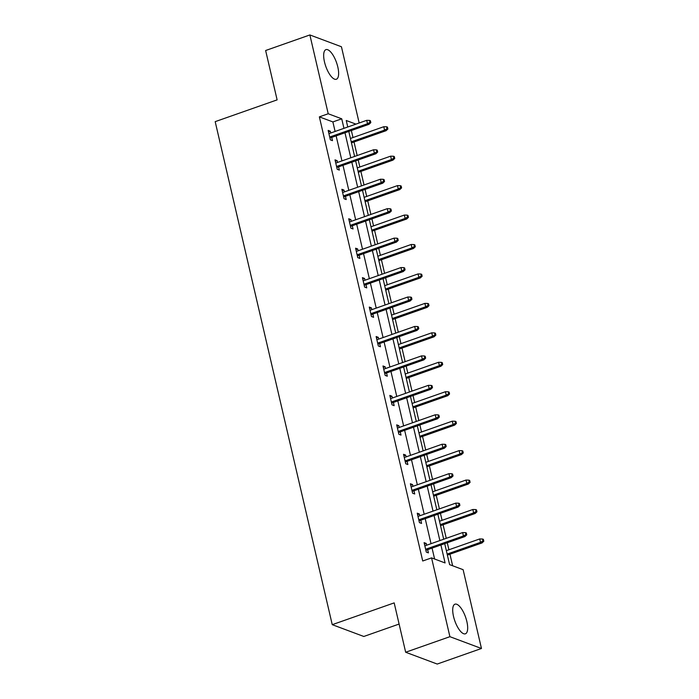 <?xml version="1.0" encoding="UTF-8"?>
<svg xmlns="http://www.w3.org/2000/svg" width="699" height="699" viewBox="0 0 699 699"><rect width="100%" height="100%" fill="white"/><g stroke="black" fill="none" stroke-linecap="round" stroke-linejoin="round"><path stroke-width="1.05" d="M453.537 616.501A15.701 5.697 -109.4 0 1 454.988 604.181A15.701 5.697 -109.4 0 1 466.845 621.481A15.701 5.697 -109.4 0 1 465.403 633.81A15.701 5.697 -109.4 0 1 453.537 616.501M324.493 61.958A15.701 5.697 -109.4 0 1 325.935 49.638A15.701 5.697 -109.4 0 1 337.8 66.938A15.701 5.697 -109.4 0 1 336.359 79.258A15.701 5.697 -109.4 0 1 324.493 61.958M399.103 624.058L363.803 636.474L332.243 624.67L215.187 121.652L277.119 99.87L265.637 50.511L309.875 34.95L341.435 46.754L359.172 122.989M452.637 565.762L449.946 554.202M448.915 549.772L447.281 542.756M446.259 538.326L443.096 524.757M442.065 520.327L440.431 513.311M439.4 508.881L436.246 495.311M435.215 490.881L433.581 483.865M432.55 479.435L429.396 465.866M428.365 461.436L426.731 454.42M425.7 449.99L422.537 436.421M421.514 431.991L419.881 424.975M418.85 420.545L415.687 406.975M414.656 402.545L413.022 395.529M411.991 391.099L408.836 377.53M407.805 373.1L406.171 366.084M405.14 361.654L401.986 348.085M400.955 343.655L399.321 336.638M398.29 332.208L395.136 318.639M394.105 314.209L392.471 307.193M391.44 302.772L388.277 289.194M387.246 284.773L385.621 277.748M384.59 273.326L381.427 259.748M380.396 255.327L378.762 248.302M377.731 243.881L374.577 230.303M373.546 225.882L371.912 218.857M370.881 214.436L367.726 200.858M366.695 196.436L365.061 189.412M364.03 184.99L360.876 171.412M359.845 166.991L358.211 159.975M357.18 155.545L354.017 141.967M352.986 137.546L351.352 130.53M444.721 543.656L449.606 564.635L463.122 569.685L481.462 648.489L449.903 636.684L431.563 557.881L445.088 562.94L440.912 545.002M449.903 636.684L405.665 652.246L437.224 664.05L481.462 648.489M417.574 514.621L419.374 513.992L417.242 513.197L419.435 522.634L421.567 523.429L420.815 520.205M419.374 513.992L419.784 515.783M403.865 455.731L405.665 455.101L403.533 454.306L405.735 463.743L407.867 464.538L407.115 461.323M405.665 455.101L406.084 456.893M390.164 396.84L391.964 396.211L389.832 395.416L392.025 404.852L394.157 405.647L393.415 402.432M391.964 396.211L392.384 398.002M376.464 337.958L378.264 337.32L376.123 336.525L378.325 345.961L380.457 346.756L379.706 343.541M378.264 337.32L378.675 339.111M362.755 279.067L364.555 278.429L362.423 277.634L364.616 287.071L366.748 287.866L366.005 284.65M364.555 278.429L364.974 280.22M349.054 220.176L350.854 219.538L348.722 218.743L350.915 228.18L353.047 228.975L352.296 225.76M350.854 219.538L351.265 221.33M335.345 161.286L337.145 160.648L335.013 159.853L337.215 169.289L339.347 170.093L338.596 166.869M337.145 160.648L337.565 162.439M434.603 559.017L432.061 548.112M431.03 543.682L425.21 518.667M424.179 514.237L418.36 489.221M417.329 484.791L411.501 459.776M410.479 455.346L404.651 430.331M403.62 425.901L397.801 400.885M396.77 396.455L390.951 371.44M389.92 367.01L384.101 341.994M383.069 337.565L377.242 312.549M376.219 308.119L370.391 283.104M369.36 278.674L363.541 253.658M362.51 249.228L356.691 224.213M355.66 219.783L349.841 194.768M348.81 190.338L342.982 165.322M341.951 160.901L336.132 135.877M335.101 131.456L332.881 121.923L319.364 116.864L422.72 560.991L431.563 557.881M328.495 131.84L330.295 131.211L328.163 130.407L330.356 139.844L332.488 140.648L331.745 137.423M330.295 131.211L330.714 132.993M342.204 190.731L343.995 190.093L341.863 189.298L344.065 198.734L346.197 199.538L345.446 196.314M343.995 190.093L344.415 191.884M355.905 249.622L357.705 248.984L355.573 248.189L357.766 257.625L359.898 258.42L359.146 255.205M357.705 248.984L358.124 250.775M369.605 308.512L371.405 307.875L369.273 307.079L371.475 316.516L373.607 317.311L372.855 314.096M371.405 307.875L371.824 309.666M383.314 367.403L385.114 366.765L382.982 365.97L385.175 375.407L387.307 376.202L386.556 372.986M385.114 366.765L385.525 368.556M397.015 426.285L398.814 425.656L396.683 424.861L398.876 434.297L401.016 435.093L400.265 431.877M398.814 425.656L399.234 427.447M410.724 485.176L412.524 484.547L410.392 483.752L412.585 493.188L414.717 493.983L413.965 490.759M412.524 484.547L412.934 486.338M424.424 544.067L426.224 543.438L424.092 542.642L426.285 552.079L428.417 552.874L427.674 549.65M426.224 543.438L426.643 545.229M405.665 652.246L394.175 602.888L332.243 624.67M319.364 116.864L328.215 113.754L309.875 34.95M355.94 124.125L346.25 120.499L347.761 127M348.792 131.429L354.62 156.445M355.651 160.875L361.47 185.89M362.501 190.32L368.321 215.336M369.352 219.766L375.171 244.781M376.202 249.202L382.03 274.226M383.052 278.648L388.88 303.672M389.911 308.093L395.73 333.117M396.761 337.538L402.58 362.563M403.611 366.984L409.431 391.999M410.462 396.429L416.289 421.445M417.32 425.874L423.14 450.89M424.171 455.32L429.99 480.335M431.021 484.765L436.84 509.781M437.871 514.211L443.69 539.226M343.952 128.336L341.732 118.813L328.215 113.754M439.881 540.572L434.062 515.556M433.031 511.126L427.203 486.111M426.172 481.681L420.352 456.665M419.321 452.236L413.502 427.22M412.471 422.79L406.652 397.775M405.621 393.345L399.793 368.329M398.771 363.899L392.943 338.884M391.912 334.454L386.093 309.439M385.062 305.009L379.242 279.993M378.211 275.563L372.392 250.548M371.361 246.118L365.533 221.102M364.502 216.673L358.683 191.657M357.652 187.227L351.833 162.212M350.802 157.782L344.983 132.766M332.881 121.923L341.732 118.813M329.945 138.053L369.037 124.308L367.508 123.732L329.701 137.03M369.972 122.299L370.82 122.613L370.383 120.726L369.535 120.411L369.972 122.299L367.508 123.732L366.713 120.333L328.914 133.631M369.037 124.308L370.82 122.613M369.535 120.411L366.713 120.333M387.884 129L387.447 127.113L386.591 126.79L387.028 128.677L387.884 129L386.101 130.687L384.564 130.119L383.777 126.72L350.426 138.446M387.028 128.677L384.564 130.119L351.221 141.845M386.101 130.687L351.457 142.876M383.777 126.72L386.591 126.79M336.796 167.498L375.896 153.754L374.358 153.177L336.551 166.476M376.822 151.744L377.678 152.059L377.233 150.171L376.385 149.857L376.822 151.744L374.358 153.177L373.563 149.778L335.765 163.077M375.896 153.754L377.678 152.059M376.385 149.857L373.563 149.778M343.646 196.943L382.746 183.199L381.208 182.622L343.41 195.921M383.672 181.19L384.529 181.504L384.092 179.617L383.235 179.302L383.672 181.19L381.208 182.622L380.422 179.224L342.615 192.522M382.746 183.199L384.529 181.504M383.235 179.302L380.422 179.224M394.734 158.446L394.297 156.559L393.441 156.235L393.887 158.123L394.734 158.446L392.952 160.132L391.414 159.555L390.627 156.165L357.285 167.891M393.887 158.123L391.414 159.555L358.071 171.29M392.952 160.132L358.307 172.321M390.627 156.165L393.441 156.235M401.584 187.891L401.147 186.004L400.291 185.681L400.737 187.568L401.584 187.891L399.802 189.578L398.264 189.001L397.478 185.611L364.135 197.336M400.737 187.568L398.264 189.001L364.922 200.735M399.802 189.578L365.166 201.758M397.478 185.611L400.291 185.681M350.496 226.389L389.596 212.645L388.059 212.068L350.26 225.358M390.531 210.635L391.379 210.949L390.942 209.062L390.086 208.739L390.531 210.635L388.059 212.068L387.272 208.669L349.465 221.967M389.596 212.645L391.379 210.949M390.086 208.739L387.272 208.669M408.443 217.337L407.998 215.441L407.15 215.126L407.587 217.013L408.443 217.337L406.652 219.023L405.123 218.446L404.328 215.056L370.986 226.782M407.587 217.013L405.123 218.446L371.772 230.181M406.652 219.023L372.017 231.203M404.328 215.056L407.15 215.126M357.355 255.834L396.447 242.09L394.909 241.513L357.11 254.803M397.382 240.072L398.229 240.395L397.792 238.508L396.936 238.184L397.382 240.072L394.909 241.513L394.122 238.114L356.324 251.413M396.447 242.09L398.229 240.395M396.936 238.184L394.122 238.114M415.293 246.773L414.848 244.886L414 244.571L414.437 246.459L415.293 246.773L413.511 248.468L411.973 247.892L411.178 244.493L377.836 256.227M414.437 246.459L411.973 247.892L378.631 259.617M413.511 248.468L378.867 260.648M411.178 244.493L414 244.571M364.205 285.279L403.297 271.535L401.768 270.959L363.961 284.248M404.232 269.517L405.088 269.84L404.642 267.953L403.795 267.63L404.232 269.517L401.768 270.959L400.973 267.56L363.174 280.858M403.297 271.535L405.088 269.84M403.795 267.63L400.973 267.56M422.144 276.219L421.707 274.331L420.85 274.017L421.287 275.904L422.144 276.219L420.361 277.914L418.823 277.337L418.037 273.938L384.686 285.673M421.287 275.904L418.823 277.337L385.481 289.063M420.361 277.914L385.717 290.094M418.037 273.938L420.85 274.017M371.055 314.725L410.156 300.972L408.618 300.404L370.82 313.694M411.082 298.962L411.938 299.286L411.493 297.398L410.645 297.075L411.082 298.962L408.618 300.404L407.823 297.005L370.024 310.295M410.156 300.972L411.938 299.286M410.645 297.075L407.823 297.005M428.994 305.664L428.557 303.777L427.701 303.462L428.146 305.349L428.994 305.664L427.211 307.359L425.674 306.782L424.887 303.383L391.545 315.118M428.146 305.349L425.674 306.782L392.331 318.508M427.211 307.359L392.567 319.539M424.887 303.383L427.701 303.462M377.906 344.17L417.006 330.417L415.468 329.849L377.67 343.139M417.932 328.408L418.788 328.731L418.352 326.844L417.495 326.52L417.932 328.408L415.468 329.849L414.682 326.45L376.875 339.74M417.006 330.417L418.788 328.731M417.495 326.52L414.682 326.45M435.844 335.109L435.407 333.222L434.56 332.907L434.996 334.795L435.844 335.109L434.062 336.804L432.532 336.228L431.737 332.829L398.395 344.555M434.996 334.795L432.532 336.228L399.181 347.953M434.062 336.804L399.426 348.984M431.737 332.829L434.56 332.907M384.756 373.616L423.856 359.863L422.318 359.295L384.52 372.584M424.791 357.853L425.639 358.176L425.202 356.289L424.345 355.966L424.791 357.853L422.318 359.295L421.532 355.896L383.725 369.186M423.856 359.863L425.639 358.176M424.345 355.966L421.532 355.896M442.703 364.555L442.257 362.667L441.41 362.353L441.847 364.24L442.703 364.555L440.912 366.25L439.383 365.673L438.588 362.274L405.245 374M441.847 364.24L439.383 365.673L406.032 377.399M440.912 366.25L406.276 378.43M438.588 362.274L441.41 362.353M391.615 403.061L430.706 389.308L429.177 388.74L391.37 402.03M431.641 387.298L432.489 387.622L432.052 385.734L431.204 385.411L431.641 387.298L429.177 388.74L428.382 385.341L390.584 398.631M430.706 389.308L432.489 387.622M431.204 385.411L428.382 385.341M398.465 432.506L437.557 418.753L436.027 418.185L398.22 431.475M438.491 416.744L439.348 417.067L438.902 415.18L438.055 414.857L438.491 416.744L436.027 418.185L435.232 414.787L397.434 428.076M437.557 418.753L439.348 417.067M438.055 414.857L435.232 414.787M405.315 461.952L444.415 448.199L442.878 447.622L405.079 460.921M445.342 446.189L446.198 446.512L445.761 444.625L444.905 444.302L445.342 446.189L442.878 447.622L442.083 444.232L404.284 457.522M444.415 448.199L446.198 446.512M444.905 444.302L442.083 444.232M449.553 394L449.116 392.113L448.26 391.798L448.697 393.686L449.553 394L447.771 395.695L446.233 395.118L445.438 391.72L412.095 403.445M448.697 393.686L446.233 395.118L412.891 406.844M447.771 395.695L413.126 407.875M445.438 391.72L448.26 391.798M456.403 423.445L455.966 421.558L455.11 421.244L455.547 423.131L456.403 423.445L454.621 425.141L453.083 424.564L452.297 421.165L418.946 432.891M455.547 423.131L453.083 424.564L419.741 436.29M454.621 425.141L419.977 437.321M452.297 421.165L455.11 421.244M463.254 452.891L462.817 451.004L461.96 450.689L462.406 452.576L463.254 452.891L461.471 454.586L459.933 454.009L459.147 450.61L425.805 462.336M462.406 452.576L459.933 454.009L426.591 465.735M461.471 454.586L426.836 466.766M459.147 450.61L461.96 450.689M412.165 491.397L451.266 477.644L449.728 477.067L411.929 490.366M452.192 475.635L453.048 475.958L452.611 474.071L451.755 473.747L452.192 475.635L449.728 477.067L448.941 473.677L411.134 486.967M451.266 477.644L453.048 475.958M451.755 473.747L448.941 473.677M470.104 482.336L469.667 480.449L468.819 480.134L469.256 482.022L470.104 482.336L468.321 484.031L466.792 483.455L465.997 480.056L432.655 491.781M469.256 482.022L466.792 483.455L433.441 495.18M468.321 484.031L433.686 496.211M465.997 480.056L468.819 480.134M419.016 520.842L458.116 507.09L456.578 506.513L418.78 519.811M459.051 505.08L459.898 505.403L459.461 503.516L458.605 503.193L459.051 505.08L456.578 506.513L455.792 503.123L417.993 516.412M458.116 507.09L459.898 505.403M458.605 503.193L455.792 503.123M476.963 511.782L476.517 509.894L475.669 509.571L476.106 511.458L476.963 511.782L475.18 513.477L473.642 512.9L472.847 509.501L439.505 521.227M476.106 511.458L473.642 512.9L440.3 524.626M475.18 513.477L440.536 525.657M472.847 509.501L475.669 509.571M425.874 550.288L464.966 536.535L463.437 535.958L425.63 549.257M465.901 534.525L466.749 534.84L466.312 532.953L465.464 532.638L465.901 534.525L463.437 535.958L462.642 532.568L424.843 545.858M464.966 536.535L466.749 534.84M465.464 532.638L462.642 532.568M483.813 541.227L483.376 539.34L482.52 539.016L482.957 540.904L483.813 541.227L482.03 542.922L480.493 542.345L479.706 538.946L446.355 550.672M482.957 540.904L480.493 542.345L447.15 554.071M482.03 542.922L447.386 555.102M479.706 538.946L482.52 539.016"/></g></svg>
